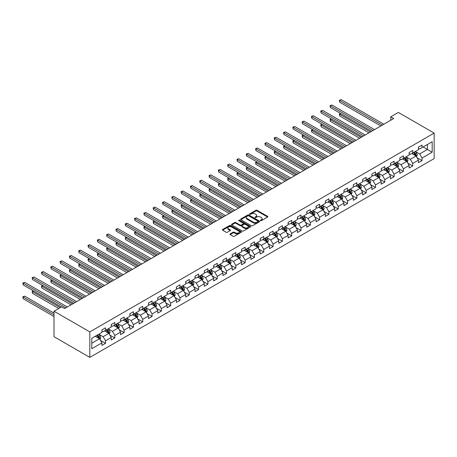 <?xml version="1.0" encoding="UTF-8"?>
<svg xmlns="http://www.w3.org/2000/svg" width="457" height="457" viewBox="0 0 457 457"><rect width="100%" height="100%" fill="white"/><g stroke="black" fill="none" stroke-linecap="round" stroke-linejoin="round"><path stroke-width="0.69" d="M260.57 220.651A0.583 0.337 0 0 0 261.387 220.651L267.613 217.058A0.828 0.48 0 0 0 267.853 216.715A0.828 0.48 0 0 0 267.613 216.378L257.068 210.294A0.828 0.48 0 0 0 255.897 210.294L249.676 213.887A0.583 0.337 0 0 0 250.493 214.362L251.299 213.893A2.651 1.531 0 0 1 255.046 213.893L255.926 214.402A2.651 1.531 0 0 1 256.703 215.481A2.651 1.531 0 0 1 255.926 216.567L255.12 217.029A0.583 0.337 0 0 0 255.943 217.503L256.748 217.041A2.651 1.531 0 0 1 260.496 217.041L261.375 217.549A2.651 1.531 0 0 1 262.152 218.629A2.651 1.531 0 0 1 261.375 219.708L260.57 220.177A0.583 0.337 0 0 0 260.57 220.651L260.57 220.177M230.185 233.898A0.828 0.48 0 0 0 229.94 234.235A0.828 0.48 0 0 0 230.185 234.572L233.139 236.28A0.828 0.48 0 0 0 234.31 236.28L241.222 232.293A0.828 0.48 0 0 0 241.467 231.95A0.828 0.48 0 0 0 241.222 231.613L230.682 225.53A0.828 0.48 0 0 0 229.511 225.53L222.599 229.517A0.828 0.48 0 0 0 222.353 229.854A0.828 0.48 0 0 0 222.599 230.197L226.169 232.259A0.828 0.48 0 0 0 227.34 232.259L230.299 230.551A0.828 0.48 0 0 0 230.545 230.214A0.828 0.48 0 0 0 230.299 229.871L228.529 228.848A2.216 1.28 0 0 1 227.877 227.946A2.216 1.28 0 0 1 229.248 226.763A2.216 1.28 0 0 1 231.659 227.043L238.605 231.048A2.216 1.28 0 0 1 239.251 231.95A2.216 1.28 0 0 1 237.886 233.133A2.216 1.28 0 0 1 235.469 232.859L234.31 232.19A0.828 0.48 0 0 0 233.139 232.19L230.185 233.898L230.185 234.572L233.139 232.881L233.139 232.19M434.15 133.09L398.344 112.422L390.764 116.798L393.751 118.517L64.574 308.566L61.592 306.841L54.012 311.217L89.818 331.891L434.15 133.09L434.15 158.59L89.818 357.385L89.818 331.891M251.356 225.764A0.828 0.48 0 0 0 252.527 225.764L259.439 221.776A0.828 0.48 0 0 0 259.685 221.434A0.828 0.48 0 0 0 259.439 221.097L248.899 215.007A0.828 0.48 0 0 0 247.728 215.007L240.816 219A0.828 0.48 0 0 0 240.571 219.337A0.828 0.48 0 0 0 240.816 219.674L251.356 225.764M239.022 220.777A0.583 0.337 0 0 1 239.611 220.857L250.322 227.038L243.421 231.025A0.828 0.48 0 0 1 242.25 231.025L231.705 224.935L231.705 224.261A0.828 0.48 0 0 0 231.465 224.598A0.828 0.48 0 0 0 231.705 224.935M231.705 224.261L234.664 222.553A0.828 0.48 0 0 1 235.835 222.553L240.114 225.021A0.828 0.48 0 0 0 241.285 225.021L243.244 223.89A0.828 0.48 0 0 0 243.49 223.547A0.828 0.48 0 0 0 243.244 223.21L238.794 220.64A0.583 0.337 0 0 1 239.611 220.165L250.333 226.358A0.828 0.48 0 0 1 250.573 226.695A0.828 0.48 0 0 1 250.333 227.032L250.333 226.358M100.529 340.454L105.516 343.327L105.516 340.813L111.24 337.506L111.24 340.019L114.821 337.952L114.821 335.438L120.551 332.13L120.551 334.644L124.133 332.582L124.133 330.063L129.862 326.755L129.862 329.274L133.444 327.206L133.444 324.687L139.168 321.38L139.168 323.899L142.75 321.831L142.75 319.317L148.479 316.01L148.479 318.523L152.061 316.455L152.061 313.942L157.791 310.634L157.791 313.148L161.372 311.08L161.372 308.566L167.102 305.259L167.102 307.772L170.678 305.704L170.678 303.191L176.408 299.883L176.408 302.397L179.989 300.329L179.989 297.815L185.719 294.508L185.719 297.021L189.301 294.954L189.301 292.44L195.03 289.132L195.03 291.646L198.606 289.584L198.606 287.065L204.336 283.757L204.336 286.276L207.918 284.208L207.918 281.689L213.648 278.382L213.648 280.901L217.229 278.833L217.229 276.319L222.959 273.012L222.959 275.525L226.535 273.457L226.535 270.944L232.265 267.636L232.265 270.15L235.846 268.082L235.846 265.568L241.576 262.261L241.576 264.774L245.158 262.706L245.158 260.193L250.887 256.885L250.887 259.399L254.463 257.331L254.463 254.817L260.193 251.51L260.193 254.023L263.775 251.956L263.775 249.442L269.504 246.134L269.504 248.648L273.086 246.586L273.086 244.067L278.816 240.759L278.816 243.278L282.392 241.21L282.392 238.691L288.121 235.384L288.121 237.903L291.703 235.835L291.703 233.316L297.433 230.008L297.433 232.527L301.014 230.459L301.014 227.946L306.744 224.638L306.744 227.152L310.32 225.084L310.32 222.57L316.05 219.263L316.05 221.776L319.632 219.708L319.632 217.195L325.361 213.887L325.361 216.401L328.943 214.333L328.943 211.82L334.673 208.512L334.673 211.025L338.249 208.958L338.249 206.444L343.978 203.137L343.978 205.65L347.56 203.582L347.56 201.069L353.29 197.761L353.29 200.275L356.871 198.212L356.871 195.693L362.601 192.386L362.601 194.905L366.177 192.837L366.177 190.318L371.907 187.01L371.907 189.529L375.488 187.461L375.488 184.948L381.218 181.64L381.218 184.154L384.8 182.086L384.8 179.572L390.529 176.265L390.529 178.778L394.105 176.71L394.105 174.197L399.835 170.889L399.835 173.403L403.417 171.335L403.417 168.822L409.146 165.514L409.146 168.027L412.728 165.96L412.728 163.446L418.458 160.139L418.458 162.652L422.034 160.584L422.034 158.071L432.179 152.215L432.179 141.739L427.409 144.498L427.409 149.456L432.179 152.215M105.516 343.327L101.934 345.395L101.934 342.881L91.788 348.737L91.788 338.266L101.934 332.405L101.934 329.891L105.516 327.823L105.516 330.342L111.24 327.035L111.24 324.516L114.821 322.448L114.821 324.967L120.551 321.659L120.551 319.14L124.133 317.078L124.133 319.592L129.862 316.284L129.862 313.765L133.444 311.703L133.444 314.216L139.168 310.909L139.168 308.395L142.75 306.327L142.75 308.841L148.479 305.533L148.479 303.02L152.061 300.952L152.061 303.465L157.791 300.158L157.791 297.644L161.372 295.576L161.372 298.09L167.102 294.782L167.102 292.269L170.678 290.201L170.678 292.714L176.408 289.407L176.408 286.893L179.989 284.825L179.989 287.344L185.719 284.037L185.719 281.518L189.301 279.45L189.301 281.969L195.03 278.661L195.03 276.142L198.606 274.074L198.606 276.594L204.336 273.286L204.336 270.767L207.918 268.705L207.918 271.218L213.648 267.911L213.648 265.397L217.229 263.329L217.229 265.843L222.959 262.535L222.959 260.022L226.535 257.954L226.535 260.467L232.265 257.16L232.265 254.646L235.846 252.578L235.846 255.092L241.576 251.784L241.576 249.271L245.158 247.203L245.158 249.716L250.887 246.409L250.887 243.895L254.463 241.827L254.463 244.341L260.193 241.033L260.193 238.52L263.775 236.452L263.775 238.971L269.504 235.663L269.504 233.144L273.086 231.076L273.086 233.596L278.816 230.288L278.816 227.769L282.392 225.707L282.392 228.22L288.121 224.913L288.121 222.399L291.703 220.331L291.703 222.845L297.433 219.537L297.433 217.024L301.014 214.956L301.014 217.469L306.744 214.162L306.744 211.648L310.32 209.58L310.32 212.094L316.05 208.786L316.05 206.273L319.632 204.205L319.632 206.718L325.361 203.411L325.361 200.897L328.943 198.829L328.943 201.343L334.673 198.035L334.673 195.522L338.249 193.454L338.249 195.973L343.978 192.665L343.978 190.146L347.56 188.078L347.56 190.598L353.29 187.29L353.29 184.771L356.871 182.703L356.871 185.222L362.601 181.915L362.601 179.395L366.177 177.333L366.177 179.847L371.907 176.539L371.907 174.026L375.488 171.958L375.488 174.471L381.218 171.164L381.218 168.65L384.8 166.582L384.8 169.096L390.529 165.788L390.529 163.275L394.105 161.207L394.105 163.72L399.835 160.413L399.835 157.899L403.417 155.831L403.417 158.345L409.146 155.037L409.146 152.524L412.728 150.456L412.728 152.969L418.458 149.662L418.458 147.148L422.034 145.08L422.034 147.6L432.179 141.739M104.556 330.891L108.857 333.37L103.128 336.678L98.832 334.198M101.934 331.028L103.128 331.719L105.516 330.342M103.128 336.678L105.516 340.813M108.857 333.37L111.24 337.506M113.867 325.515L118.163 327.995L112.433 331.302L108.138 328.823M111.24 325.652L112.433 326.344L114.821 324.967M112.433 331.302L114.821 335.438M118.163 327.995L120.551 332.13M123.179 320.14L127.474 322.625L121.745 325.932L117.449 323.447M120.551 320.277L121.745 320.968L124.133 319.592M121.745 325.932L124.133 330.063M127.474 322.625L129.862 326.755M132.484 314.764L136.786 317.249L131.056 320.557L126.76 318.072M129.862 314.907L131.056 315.593L133.444 314.216M131.056 320.557L133.444 324.687M136.786 317.249L139.168 321.38M141.796 309.395L146.091 311.874L140.362 315.181L136.066 312.702M139.168 309.532L140.362 310.217L142.75 308.841M140.362 315.181L142.75 319.317M146.091 311.874L148.479 316.01M151.107 304.019L155.403 306.498L149.673 309.806L145.377 307.327M148.479 304.156L149.673 304.842L152.061 303.465M149.673 309.806L152.061 313.942M155.403 306.498L157.791 310.634M160.413 298.644L164.714 301.123L158.985 304.431L154.689 301.951M157.791 298.781L158.985 299.472L161.372 298.09M158.985 304.431L161.372 308.566M164.714 301.123L167.102 305.259M169.724 293.268L174.02 295.748L168.29 299.055L163.994 296.576M167.102 293.405L168.29 294.097L170.678 292.714M168.29 299.055L170.678 303.191M174.02 295.748L176.408 299.883M179.035 287.893L183.331 290.372L177.602 293.68L173.306 291.2M176.408 288.03L177.602 288.721L179.989 287.344M177.602 293.68L179.989 297.815M183.331 290.372L185.719 294.508M188.341 282.517L192.643 284.997L186.913 288.304L182.617 285.825M185.719 282.655L186.913 283.346L189.301 281.969M186.913 288.304L189.301 292.44M192.643 284.997L195.03 289.132M197.653 277.142L201.948 279.627L196.219 282.934L191.923 280.449M195.03 277.279L196.219 277.97L198.606 276.594M196.219 282.934L198.606 287.065M201.948 279.627L204.336 283.757M206.964 271.766L211.26 274.251L205.53 277.559L201.234 275.074M204.336 271.909L205.53 272.595L207.918 271.218M205.53 277.559L207.918 281.689M211.26 274.251L213.648 278.382M216.27 266.391L220.571 268.876L214.841 272.183L210.546 269.704M213.648 266.534L214.841 267.219L217.229 265.843M214.841 272.183L217.229 276.319M220.571 268.876L222.959 273.012M225.581 261.021L229.877 263.5L224.147 266.808L219.851 264.329M222.959 261.158L224.147 261.844L226.535 260.467M224.147 266.808L226.535 270.944M229.877 263.5L232.265 267.636M234.892 255.646L239.188 258.125L233.458 261.433L229.163 258.953M232.265 255.783L233.458 256.468L235.846 255.092M233.458 261.433L235.846 265.568M239.188 258.125L241.576 262.261M244.198 250.27L248.499 252.75L242.77 256.057L238.474 253.578M241.576 250.407L242.77 251.099L245.158 249.716M242.77 256.057L245.158 260.193M248.499 252.75L250.887 256.885M253.509 244.895L257.805 247.374L252.075 250.682L247.78 248.202M250.887 245.032L252.075 245.723L254.463 244.341M252.075 250.682L254.463 254.817M257.805 247.374L260.193 251.51M262.821 239.519L267.117 241.999L261.387 245.306L257.091 242.827M260.193 239.657L261.387 240.348L263.775 238.971M261.387 245.306L263.775 249.442M267.117 241.999L269.504 246.134M272.126 234.144L276.428 236.623L270.698 239.931L266.402 237.451M269.504 234.281L270.698 234.972L273.086 233.596M270.698 239.931L273.086 244.067M276.428 236.623L278.816 240.759M281.438 228.768L285.734 231.253L280.004 234.561L275.708 232.076M278.816 228.906L280.004 229.597L282.392 228.22M280.004 234.561L282.392 238.691M285.734 231.253L288.121 235.384M290.749 223.393L295.045 225.878L289.315 229.186L285.019 226.701M288.121 223.536L289.315 224.221L291.703 222.845M289.315 229.186L291.703 233.316M295.045 225.878L297.433 230.008M300.055 218.023L304.356 220.503L298.627 223.81L294.331 221.331M297.433 218.16L298.627 218.846L301.014 217.469M298.627 223.81L301.014 227.946M304.356 220.503L306.744 224.638M309.366 212.648L313.662 215.127L307.932 218.435L303.637 215.955M306.744 212.785L307.932 213.47L310.32 212.094M307.932 218.435L310.32 222.57M313.662 215.127L316.05 219.263M318.678 207.272L322.973 209.752L317.244 213.059L312.948 210.58M316.05 207.409L317.244 208.101L319.632 206.718M317.244 213.059L319.632 217.195M322.973 209.752L325.361 213.887M327.983 201.897L332.285 204.376L326.555 207.684L322.259 205.204M325.361 202.034L326.555 202.725L328.943 201.343M326.555 207.684L328.943 211.82M332.285 204.376L334.673 208.512M337.295 196.521L341.59 199.001L335.861 202.308L331.565 199.829M334.673 196.659L335.861 197.35L338.249 195.973M335.861 202.308L338.249 206.444M341.59 199.001L343.978 203.137M346.606 191.146L350.902 193.625L345.172 196.933L340.876 194.453M343.978 191.283L345.172 191.974L347.56 190.598M345.172 196.933L347.56 201.069M350.902 193.625L353.29 197.761M355.917 185.77L360.213 188.255L354.483 191.563L350.188 189.078M353.29 185.908L354.483 186.599L356.871 185.222M354.483 191.563L356.871 195.693M360.213 188.255L362.601 192.386M365.223 180.395L369.519 182.88L363.789 186.188L359.493 183.703M362.601 180.538L363.789 181.223L366.177 179.847M363.789 186.188L366.177 190.318M369.519 182.88L371.907 187.01M374.534 175.025L378.83 177.505L373.101 180.812L368.805 178.333M371.907 175.162L373.101 175.848L375.488 174.471M373.101 180.812L375.488 184.948M378.83 177.505L381.218 181.64M383.846 169.65L388.142 172.129L382.412 175.437L378.116 172.957M381.218 169.787L382.412 170.472L384.8 169.096M382.412 175.437L384.8 179.572M388.142 172.129L390.529 176.265M393.151 164.274L397.447 166.754L391.718 170.061L387.422 167.582M390.529 164.411L391.718 165.103L394.105 163.72M391.718 170.061L394.105 174.197M397.447 166.754L399.835 170.889M402.463 158.899L406.759 161.378L401.029 164.686L396.733 162.206M399.835 159.036L401.029 159.727L403.417 158.345M401.029 164.686L403.417 168.822M406.759 161.378L409.146 165.514M411.774 153.523L416.07 156.003L410.34 159.31L406.044 156.831M409.146 153.661L410.34 154.352L412.728 152.969M410.34 159.31L412.728 163.446M416.07 156.003L418.458 160.139M423.108 146.977L427.409 149.456L419.646 153.935L415.35 151.456M418.458 148.285L419.646 148.976L422.034 147.6M419.646 153.935L422.034 158.071M54.012 311.217L54.012 336.712L89.818 357.385M390.764 116.798L390.764 120.242M91.788 343.224L99.546 338.746L95.25 336.266M99.546 338.746L101.934 342.881M417.052 157.711L422.034 160.584M407.741 163.086L412.728 165.96M398.435 168.462L403.417 171.335M389.124 173.831L394.105 176.71M379.813 179.207L384.8 182.086M370.507 184.582L375.488 187.461M361.196 189.958L366.177 192.837M351.884 195.333L356.871 198.212M342.579 200.709L347.56 203.582M333.267 206.084L338.249 208.958M323.956 211.46L328.943 214.333M314.65 216.835L319.632 219.708M305.339 222.205L310.32 225.084M296.027 227.58L301.014 230.459M286.722 232.956L291.703 235.835M277.41 238.331L282.392 241.21M268.099 243.707L273.086 246.586M258.793 249.082L263.775 251.956M249.482 254.458L254.463 257.331M240.171 259.833L245.158 262.706M230.865 265.203L235.846 268.082M221.554 270.578L226.535 273.457M212.242 275.954L217.229 278.833M202.937 281.329L207.918 284.208M193.625 286.705L198.606 289.584M184.314 292.08L189.301 294.954M175.008 297.456L179.989 300.329M165.697 302.831L170.678 305.704M156.385 308.201L161.372 311.08M147.08 313.576L152.061 316.455M137.768 318.952L142.75 321.831M128.457 324.327L133.444 327.206M119.151 329.703L124.133 332.582M109.84 335.078L114.821 337.952M260.798 220.731L261.375 220.4A2.651 1.531 0 0 0 262.152 219.32L262.152 218.629M256.703 215.481L256.703 216.172A2.651 1.531 0 0 1 255.926 217.252L255.354 217.583M267.602 217.064L257.068 210.98A0.828 0.48 0 0 0 255.897 210.98L249.905 214.442M259.439 221.097L259.439 221.776L248.899 215.698A0.828 0.48 0 0 0 247.728 215.698L240.828 219.686M257.977 221.674A0.583 0.337 0 0 0 257.977 221.199L248.722 215.853A0.583 0.337 0 0 0 247.9 215.853L247.054 216.344A2.651 1.531 0 0 0 246.277 217.429A2.651 1.531 0 0 0 247.054 218.509L253.378 222.165A2.651 1.531 0 0 0 257.125 222.165L257.977 221.674L257.977 222.359A0.583 0.337 0 0 0 258.148 222.125L258.148 221.434M246.277 217.429L246.277 218.115A2.651 1.531 0 0 0 247.054 219.2L247.054 218.509M257.977 222.359L257.125 222.85A2.651 1.531 0 0 1 253.378 222.85L247.054 219.2M231.716 224.941L234.664 223.239L234.664 222.553M243.49 223.547L243.49 224.238A0.828 0.48 0 0 1 243.244 224.576L241.285 225.707A0.828 0.48 0 0 1 240.114 225.707L235.835 223.239A0.828 0.48 0 0 0 234.664 223.239M244.546 227.58A2.216 1.28 0 0 0 246.963 227.86A2.216 1.28 0 0 0 248.334 226.678A2.216 1.28 0 0 0 247.683 225.775L245.238 224.358A0.828 0.48 0 0 0 244.067 224.358L242.101 225.495A0.828 0.48 0 0 0 241.862 225.832A0.828 0.48 0 0 0 242.101 226.169L244.546 227.58L244.546 228.272A2.216 1.28 0 0 0 246.963 228.546A2.216 1.28 0 0 0 248.334 227.369L248.334 226.678M241.862 225.832L241.862 226.523A0.828 0.48 0 0 0 242.101 226.861L242.101 226.169M244.546 228.272L242.101 226.861M239.251 231.95L239.251 232.642A2.216 1.28 0 0 1 237.886 233.824A2.216 1.28 0 0 1 235.469 233.544L234.31 232.881A0.828 0.48 0 0 0 233.139 232.881M227.877 227.946L227.877 228.637A2.216 1.28 0 0 0 228.529 229.54L228.529 228.848M230.299 229.871L230.299 230.551L228.529 229.54M241.222 231.613L241.222 232.293L230.682 226.215A0.828 0.48 0 0 0 229.511 226.215L222.61 230.202M416.538 156.82L417.247 155.032A2.239 1.291 -120 0 0 416.538 153.129L415.304 151.484M413.157 154.323L412.323 153.209M340.836 113.604L339.7 114.256L339.7 115.981L368.925 132.85M413.454 152.552L414.688 154.198A2.239 1.291 60 0 1 415.327 155.54L416.041 155.129A2.239 1.291 -120 0 0 415.402 153.78L414.168 152.141M413.608 152.461L414.979 154.283A1.137 0.657 60 0 1 415.185 154.632L416.041 155.129M339.7 115.981L339.374 114.067L370.416 131.987M339.374 114.067L340.705 113.525M382.349 125.098L339.7 100.477L341.19 99.615L383.846 124.235M380.858 125.961L339.7 102.197L339.7 100.477L339.374 100.283L341.19 99.615M339.7 102.197L339.374 100.283M407.233 162.195L407.941 160.407A2.239 1.291 -120 0 0 407.227 158.505L405.993 156.86M403.845 159.699L403.011 158.579M331.525 118.974L330.394 119.631L330.394 121.356L359.613 138.225M404.142 157.928L405.376 159.573A2.239 1.291 60 0 1 406.016 160.915L406.73 160.504A2.239 1.291 -120 0 0 406.09 159.156L404.862 157.511M404.302 157.836L405.667 159.659A1.137 0.657 60 0 1 405.873 160.007L406.73 160.504M330.394 121.356L330.063 119.443L361.104 137.363M330.063 119.443L331.394 118.9M397.921 167.57L398.63 165.782A2.239 1.291 -120 0 0 397.916 163.88L396.687 162.235M394.54 165.074L393.7 163.954M322.214 124.35L321.082 125.007L321.082 126.732L350.302 143.601M394.837 163.303L396.065 164.948A2.239 1.291 60 0 1 396.705 166.291L397.424 165.88A2.239 1.291 -120 0 0 396.785 164.531L395.551 162.886M394.991 163.212L396.356 165.034A1.137 0.657 60 0 1 396.562 165.383L397.424 165.88M321.082 126.732L320.751 124.818L351.799 142.738M320.751 124.818L322.082 124.275M373.043 130.474L330.394 105.853L331.885 104.99L374.534 129.611M371.552 131.336L330.394 107.572L330.394 105.853L330.063 105.658L331.885 104.99M330.394 107.572L330.063 105.658M363.732 135.849L321.082 111.222L322.573 110.365L365.223 134.986M362.241 136.712L321.082 112.948L321.082 111.222L320.751 111.034L322.573 110.365M321.082 112.948L320.751 111.034M388.61 172.946L389.318 171.158A2.239 1.291 -120 0 0 388.61 169.25L387.376 167.61M385.228 170.45L384.394 169.33M312.908 129.725L311.771 130.382L311.771 132.102L340.996 148.976M385.525 168.679L386.759 170.318A2.239 1.291 60 0 1 387.399 171.666L388.113 171.255A2.239 1.291 -120 0 0 387.473 169.907L386.239 168.262M385.679 168.587L387.05 170.41A1.137 0.657 60 0 1 387.256 170.758L388.113 171.255M311.771 132.102L311.446 130.194L342.487 148.114M311.446 130.194L312.777 129.651M379.304 178.321L380.013 176.533A2.239 1.291 -120 0 0 379.299 174.625L378.065 172.98M375.917 175.825L375.083 174.705M303.597 135.101L302.465 135.758L302.465 137.477L331.685 154.352M376.214 174.048L377.448 175.694A2.239 1.291 60 0 1 378.088 177.042L378.802 176.625A2.239 1.291 -120 0 0 378.162 175.282L376.934 173.637M376.374 173.963L377.739 175.785A1.137 0.657 60 0 1 377.945 176.134L378.802 176.625M302.465 137.477L302.134 135.569L333.176 153.489M302.134 135.569L303.465 135.026M369.993 183.697L370.701 181.909A2.239 1.291 -120 0 0 369.987 180.001L368.759 178.356M366.611 181.195L365.771 180.081M294.285 140.476L293.154 141.133L293.154 142.852L322.374 159.727M366.908 179.424L368.136 181.069A2.239 1.291 60 0 1 368.776 182.417L369.496 182A2.239 1.291 -120 0 0 368.856 180.658L367.622 179.013M367.062 179.338L368.428 181.161A1.137 0.657 60 0 1 368.633 181.503L369.496 182M293.154 142.852L292.823 140.939L323.87 158.865M292.823 140.939L294.154 140.402M354.421 141.224L311.771 116.598L313.262 115.735L355.917 140.362M352.93 142.087L311.771 118.323L311.771 116.598L311.446 116.409L313.262 115.735M311.771 118.323L311.446 116.409M345.115 146.6L302.465 121.973L303.956 121.111L346.606 145.737M343.624 147.457L302.465 123.698L302.465 121.973L302.134 121.785L303.956 121.111M302.465 123.698L302.134 121.785M335.804 151.975L293.154 127.349L294.645 126.486L337.295 151.113M334.313 152.832L293.154 129.074L293.154 127.349L292.823 127.16L294.645 126.486M293.154 129.074L292.823 127.16M326.492 157.345L283.843 132.724L285.334 131.862L327.989 156.488M325.001 158.208L283.843 134.444L283.843 132.724L283.517 132.536L285.334 131.862M283.843 134.444L283.517 132.536M317.187 162.721L274.537 138.1L276.028 137.237L318.678 161.864M315.696 163.583L274.537 139.819L274.537 138.1L274.206 137.911L276.028 137.237M274.537 139.819L274.206 137.911M307.875 168.096L265.226 143.475L266.717 142.613L309.366 167.233M306.384 168.959L265.226 145.195L265.226 143.475L264.894 143.281L266.717 142.613M265.226 145.195L264.894 143.281M298.564 173.471L255.914 148.851L257.405 147.988L300.055 172.609M297.073 174.334L255.914 150.57L255.914 148.851L255.589 148.656L257.405 147.988M255.914 150.57L255.589 148.656M289.258 178.847L246.603 154.22L248.1 153.363L290.749 177.984M287.761 179.71L246.603 155.946L246.603 154.22L246.277 154.032L248.1 153.363M246.603 155.946L246.277 154.032M279.947 184.222L237.297 159.596L238.788 158.739L281.438 183.36M278.456 185.085L237.297 161.321L237.297 159.596L236.966 159.407L238.788 158.739M237.297 161.321L236.966 159.407M270.635 189.598L227.986 164.971L229.477 164.109L272.126 188.735M269.144 190.46L227.986 166.696L227.986 164.971L227.66 164.783L229.477 164.109M227.986 166.696L227.66 164.783M261.33 194.973L218.675 170.347L220.171 169.484L262.821 194.111M259.833 195.83L218.675 172.072L218.675 170.347L218.349 170.158L220.171 169.484M218.675 172.072L218.349 170.158M252.018 200.349L209.369 175.722L210.86 174.86L253.509 199.486M250.527 201.206L209.369 177.447L209.369 175.722L209.038 175.534L210.86 174.86M209.369 177.447L209.038 175.534M242.707 205.719L200.057 181.098L201.548 180.235L244.198 204.862M241.216 206.581L200.057 182.817L200.057 181.098L199.732 180.909L201.548 180.235M200.057 182.817L199.732 180.909M233.401 211.094L190.746 186.473L192.243 185.611L234.892 210.231M231.905 211.957L190.746 188.193L190.746 186.473L190.42 186.285L192.243 185.611M190.746 188.193L190.42 186.285M224.09 216.469L181.44 191.849L182.931 190.986L225.581 215.607M222.599 217.332L181.44 193.568L181.44 191.849L181.109 191.654L182.931 190.986M181.44 193.568L181.109 191.654M214.779 221.845L172.129 197.218L173.62 196.361L216.27 220.982M213.288 222.708L172.129 198.944L172.129 197.218L171.803 197.03L173.62 196.361M172.129 198.944L171.803 197.03M205.473 227.22L162.818 202.594L164.314 201.737L206.964 226.358M203.976 228.083L162.818 204.319L162.818 202.594L162.492 202.405L164.314 201.737M162.818 204.319L162.492 202.405M196.162 232.596L153.512 207.969L155.003 207.107L197.653 231.733M194.671 233.458L153.512 209.694L153.512 207.969L153.181 207.781L155.003 207.107M153.512 209.694L153.181 207.781M186.85 237.971L144.201 213.345L145.692 212.482L188.341 237.109M185.359 238.828L144.201 215.07L144.201 213.345L143.875 213.156L145.692 212.482M144.201 215.07L143.875 213.156M360.682 189.072L361.39 187.279A2.239 1.291 -120 0 0 360.682 185.376L359.448 183.731M357.3 186.57L356.466 185.456M284.979 145.852L283.843 146.503L283.843 148.228L313.068 165.103M357.597 184.799L358.831 186.445A2.239 1.291 60 0 1 359.47 187.793L360.185 187.376A2.239 1.291 -120 0 0 359.545 186.033L358.311 184.388M357.751 184.708L359.122 186.536A1.137 0.657 60 0 1 359.328 186.879L360.185 187.376M283.843 148.228L283.517 146.314L314.559 164.24M283.517 146.314L284.848 145.777M351.376 194.442L352.084 192.654A2.239 1.291 -120 0 0 351.37 190.752L350.136 189.107M347.988 191.946L347.154 190.832M275.668 151.227L274.537 151.878L274.537 153.603L303.756 170.472M348.285 190.175L349.519 191.82A2.239 1.291 60 0 1 350.159 193.162L350.873 192.751A2.239 1.291 -120 0 0 350.233 191.409L349.005 189.764M348.445 190.083L349.811 191.911A1.137 0.657 60 0 1 350.016 192.254L350.873 192.751M274.537 153.603L274.206 151.69L305.247 169.616M274.206 151.69L275.537 151.147M342.065 199.818L342.773 198.03A2.239 1.291 -120 0 0 342.059 196.127L340.831 194.482M338.683 197.321L337.843 196.207M266.357 156.602L265.226 157.254L265.226 158.979L294.445 175.848M338.98 195.55L340.208 197.196A2.239 1.291 60 0 1 340.848 198.538L341.568 198.127A2.239 1.291 -120 0 0 340.928 196.778L339.694 195.139M339.134 195.459L340.499 197.287A1.137 0.657 60 0 1 340.705 197.63L341.568 198.127M265.226 158.979L264.894 157.065L295.942 174.985M264.894 157.065L266.225 156.523M332.753 205.193L333.461 203.405A2.239 1.291 -120 0 0 332.753 201.503L331.519 199.858M329.371 202.697L328.537 201.577M257.051 161.972L255.914 162.629L255.914 164.354L285.139 181.223M329.668 200.926L330.902 202.571A2.239 1.291 60 0 1 331.542 203.913L332.256 203.502A2.239 1.291 -120 0 0 331.616 202.154L330.382 200.509M329.823 200.834L331.194 202.657A1.137 0.657 60 0 1 331.399 203.005L332.256 203.502M255.914 164.354L255.589 162.441L286.63 180.361M255.589 162.441L256.92 161.898M323.447 210.568L324.156 208.78A2.239 1.291 -120 0 0 323.442 206.878L322.208 205.233M320.06 208.072L319.226 206.952M247.74 167.348L246.603 168.005L246.603 169.73L275.828 186.599M320.357 206.301L321.591 207.946A2.239 1.291 60 0 1 322.231 209.289L322.945 208.878A2.239 1.291 -120 0 0 322.305 207.529L321.077 205.884M320.517 206.21L321.882 208.032A1.137 0.657 60 0 1 322.088 208.381L322.945 208.878M246.603 169.73L246.277 167.816L277.319 185.736M246.277 167.816L247.608 167.273M314.136 215.944L314.844 214.156A2.239 1.291 -120 0 0 314.13 212.248L312.902 210.608M310.754 213.448L309.915 212.328M238.428 172.723L237.297 173.38L237.297 175.1L266.517 191.974M311.051 211.677L312.28 213.316A2.239 1.291 60 0 1 312.919 214.664L313.639 214.253A2.239 1.291 -120 0 0 312.999 212.905L311.765 211.26M311.206 211.585L312.571 213.408A1.137 0.657 60 0 1 312.777 213.756L313.639 214.253M237.297 175.1L236.966 173.192L268.013 191.112M236.966 173.192L238.297 172.649M304.825 221.319L305.533 219.531A2.239 1.291 -120 0 0 304.825 217.623L303.591 215.984M301.443 218.823L300.609 217.703M229.123 178.099L227.986 178.756L227.986 180.475L257.211 197.35M301.74 217.052L302.974 218.692A2.239 1.291 60 0 1 303.614 220.04L304.328 219.623A2.239 1.291 -120 0 0 303.688 218.28L302.454 216.635M301.894 216.961L303.265 218.783A1.137 0.657 60 0 1 303.471 219.132L304.328 219.623M227.986 180.475L227.66 178.567L258.702 196.487M227.66 178.567L228.991 178.024M295.519 226.695L296.227 224.907A2.239 1.291 -120 0 0 295.513 222.999L294.279 221.354M292.132 224.193L291.298 223.079M219.811 183.474L218.675 184.131L218.675 185.85L247.9 202.725M292.429 222.422L293.662 224.067A2.239 1.291 60 0 1 294.302 225.415L295.016 224.998A2.239 1.291 -120 0 0 294.377 223.656L293.148 222.011M292.589 222.336L293.954 224.159A1.137 0.657 60 0 1 294.159 224.507L295.016 224.998M218.675 185.85L218.349 183.937L249.391 201.863M218.349 183.937L219.68 183.4M286.208 232.07L286.916 230.277A2.239 1.291 -120 0 0 286.202 228.374L284.974 226.729M282.826 229.568L281.986 228.454M210.5 188.85L209.369 189.501L209.369 191.226L238.588 208.101M283.123 227.797L284.351 229.443A2.239 1.291 60 0 1 284.991 230.791L285.711 230.374A2.239 1.291 -120 0 0 285.071 229.031L283.837 227.386M283.277 227.712L284.642 229.534A1.137 0.657 60 0 1 284.848 229.877L285.711 230.374M209.369 191.226L209.038 189.312L240.085 207.238M209.038 189.312L210.369 188.775M276.896 237.44L277.605 235.652A2.239 1.291 -120 0 0 276.896 233.75L275.662 232.105M273.514 234.944L272.68 233.83M201.194 194.225L200.057 194.876L200.057 196.601L229.283 213.47M273.812 233.173L275.045 234.818A2.239 1.291 60 0 1 275.685 236.16L276.399 235.749A2.239 1.291 -120 0 0 275.76 234.407L274.526 232.762M273.966 233.081L275.337 234.909A1.137 0.657 60 0 1 275.542 235.252L276.399 235.749M200.057 196.601L199.732 194.688L230.774 212.614M199.732 194.688L201.063 194.151M267.591 242.816L268.299 241.028A2.239 1.291 -120 0 0 267.585 239.125L266.351 237.48M264.203 240.319L263.369 239.205M191.883 199.6L190.746 200.252L190.746 201.977L219.971 218.846M264.5 238.548L265.734 240.193A2.239 1.291 60 0 1 266.374 241.536L267.088 241.125A2.239 1.291 -120 0 0 266.448 239.776L265.22 238.137M264.66 238.457L266.025 240.285A1.137 0.657 60 0 1 266.231 240.628L267.088 241.125M190.746 201.977L190.42 200.063L221.462 217.989M190.42 200.063L191.751 199.52M258.279 248.191L258.988 246.403A2.239 1.291 -120 0 0 258.274 244.501L257.045 242.856M254.897 245.695L254.058 244.581M182.572 204.976L181.44 205.627L181.44 207.352L210.66 224.221M255.195 243.924L256.423 245.569A2.239 1.291 60 0 1 257.062 246.911L257.782 246.5A2.239 1.291 -120 0 0 257.142 245.152L255.909 243.512M255.349 243.832L256.714 245.655A1.137 0.657 60 0 1 256.92 246.003L257.782 246.5M181.44 207.352L181.109 205.439L212.157 223.359M181.109 205.439L182.44 204.896M248.968 253.566L249.676 251.778A2.239 1.291 -120 0 0 248.968 249.876L247.734 248.231M245.586 251.07L244.752 249.95M173.266 210.346L172.129 211.003L172.129 212.728L201.354 229.597M245.883 249.299L247.117 250.944A2.239 1.291 60 0 1 247.757 252.287L248.471 251.876A2.239 1.291 -120 0 0 247.831 250.527L246.597 248.882M246.037 249.208L247.408 251.03A1.137 0.657 60 0 1 247.614 251.379L248.471 251.876M172.129 212.728L171.803 210.814L202.845 228.734M171.803 210.814L173.134 210.271M239.662 258.942L240.371 257.154A2.239 1.291 -120 0 0 239.657 255.252L238.423 253.606M236.275 256.446L235.441 255.326M163.954 215.721L162.818 216.378L162.818 218.098L192.043 234.972M236.572 254.675L237.806 256.314A2.239 1.291 60 0 1 238.445 257.662L239.16 257.251A2.239 1.291 -120 0 0 238.52 255.903L237.292 254.258M236.732 254.583L238.097 256.406A1.137 0.657 60 0 1 238.303 256.754L239.16 257.251M162.818 218.098L162.492 216.19L193.534 234.11M162.492 216.19L163.823 215.647M230.351 264.317L231.059 262.529A2.239 1.291 -120 0 0 230.345 260.621L229.117 258.982M226.969 261.821L226.129 260.701M154.643 221.097L153.512 221.754L153.512 223.473L182.731 240.348M227.266 260.05L228.494 261.69A2.239 1.291 60 0 1 229.134 263.038L229.854 262.621A2.239 1.291 -120 0 0 229.214 261.278L227.98 259.633M227.42 259.959L228.786 261.781A1.137 0.657 60 0 1 228.991 262.129L229.854 262.621M153.512 223.473L153.181 221.565L184.228 239.485M153.181 221.565L154.512 221.022M221.039 269.693L221.748 267.905A2.239 1.291 -120 0 0 221.039 265.997L219.806 264.352M217.658 267.196L216.824 266.077M145.337 226.472L144.201 227.129L144.201 228.848L173.426 245.723M217.955 265.42L219.189 267.065A2.239 1.291 60 0 1 219.828 268.413L220.542 267.996A2.239 1.291 -120 0 0 219.903 266.654L218.669 265.009M218.109 265.334L219.48 267.156A1.137 0.657 60 0 1 219.686 267.505L220.542 267.996M144.201 228.848L143.875 226.935L174.917 244.861M143.875 226.935L145.206 226.398M211.734 275.068L212.442 273.28A2.239 1.291 -120 0 0 211.728 271.372L210.494 269.727M208.346 272.566L207.512 271.452M136.026 231.848L134.889 232.504L134.889 234.224L164.114 251.099M208.643 270.795L209.877 272.441A2.239 1.291 60 0 1 210.517 273.789L211.231 273.372A2.239 1.291 -120 0 0 210.591 272.029L209.363 270.384M208.803 270.71L210.169 272.532A1.137 0.657 60 0 1 210.374 272.875L211.231 273.372M134.889 234.224L134.564 232.31L165.605 250.236M134.564 232.31L135.895 231.773M202.422 280.438L203.131 278.65A2.239 1.291 -120 0 0 202.417 276.748L201.189 275.103M199.041 277.942L198.201 276.828M126.715 237.223L125.584 237.874L125.584 239.599L154.803 256.468M199.338 276.171L200.566 277.816A2.239 1.291 60 0 1 201.206 279.158L201.925 278.747A2.239 1.291 -120 0 0 201.286 277.405L200.052 275.76M199.492 276.079L200.857 277.907A1.137 0.657 60 0 1 201.063 278.25L201.925 278.747M125.584 239.599L125.252 237.686L156.3 255.612M125.252 237.686L126.583 237.149M193.111 285.814L193.819 284.026A2.239 1.291 -120 0 0 193.111 282.123L191.877 280.478M189.729 283.317L188.895 282.203M117.409 242.598L116.272 243.25L116.272 244.975L145.497 261.844M190.026 281.546L191.26 283.191A2.239 1.291 60 0 1 191.9 284.534L192.614 284.123A2.239 1.291 -120 0 0 191.974 282.78L190.74 281.135M190.181 281.455L191.552 283.283A1.137 0.657 60 0 1 191.757 283.626L192.614 284.123M116.272 244.975L115.947 243.061L146.988 260.987M115.947 243.061L117.278 242.518M183.805 291.189L184.514 289.401A2.239 1.291 -120 0 0 183.8 287.499L182.566 285.853M180.418 288.693L179.584 287.579M108.098 247.974L106.961 248.625L106.961 250.35L136.186 267.219M180.715 286.922L181.949 288.567A2.239 1.291 60 0 1 182.589 289.909L183.303 289.498A2.239 1.291 -120 0 0 182.663 288.15L181.435 286.51M180.875 286.83L182.24 288.658A1.137 0.657 60 0 1 182.446 289.001L183.303 289.498M106.961 250.35L106.635 248.437L137.677 266.357M106.635 248.437L107.966 247.894M177.545 243.347L134.889 218.72L136.386 217.858L179.035 242.484M176.048 244.204L134.889 220.445L134.889 218.72L134.564 218.532L136.386 217.858M134.889 220.445L134.564 218.532M168.233 248.717L125.584 224.096L127.075 223.233L169.724 247.86M166.742 249.579L125.584 225.815L125.584 224.096L125.252 223.907L127.075 223.233M125.584 225.815L125.252 223.907M158.922 254.092L116.272 229.471L117.763 228.609L160.413 253.235M157.431 254.955L116.272 231.191L116.272 229.471L115.947 229.283L117.763 228.609M116.272 231.191L115.947 229.283M149.616 259.467L106.961 234.847L108.458 233.984L151.107 258.605M148.119 260.33L106.961 236.566L106.961 234.847L106.635 234.652L108.458 233.984M106.961 236.566L106.635 234.652M174.494 296.564L175.202 294.776A2.239 1.291 -120 0 0 174.488 292.874L173.26 291.229M171.112 294.068L170.272 292.948M98.786 253.344L97.655 254.001L97.655 255.726L126.875 272.595M171.409 292.297L172.637 293.942A2.239 1.291 60 0 1 173.277 295.285L173.997 294.874A2.239 1.291 -120 0 0 173.357 293.525L172.123 291.88M171.564 292.206L172.929 294.028A1.137 0.657 60 0 1 173.134 294.377L173.997 294.874M97.655 255.726L97.324 253.812L128.371 271.732M97.324 253.812L98.655 253.269M165.183 301.94L165.891 300.152A2.239 1.291 -120 0 0 165.183 298.25L163.949 296.604M161.801 299.444L160.967 298.324M89.481 258.719L88.344 259.376L88.344 261.101L117.569 277.97M162.098 297.673L163.332 299.318A2.239 1.291 60 0 1 163.972 300.66L164.686 300.249A2.239 1.291 -120 0 0 164.046 298.901L162.812 297.256M162.252 297.581L163.623 299.404A1.137 0.657 60 0 1 163.829 299.752L164.686 300.249M88.344 261.101L88.018 259.188L119.06 277.108M88.018 259.188L89.349 258.645M155.877 307.315L156.585 305.527A2.239 1.291 -120 0 0 155.871 303.619L154.637 301.98M152.489 304.819L151.655 303.699M80.169 264.095L79.032 264.752L79.032 266.471L108.258 283.346M152.787 303.048L154.02 304.688A2.239 1.291 60 0 1 154.66 306.036L155.374 305.624A2.239 1.291 -120 0 0 154.734 304.276L153.506 302.631M152.946 302.957L154.312 304.779A1.137 0.657 60 0 1 154.517 305.127L155.374 305.624M79.032 266.471L78.707 264.563L109.749 282.483M78.707 264.563L80.038 264.02M146.566 312.691L147.274 310.903A2.239 1.291 -120 0 0 146.56 308.995L145.332 307.355M143.184 310.194L142.344 309.075M70.858 269.47L69.727 270.127L69.727 271.846L98.946 288.721M143.481 308.418L144.709 310.063A2.239 1.291 60 0 1 145.349 311.411L146.069 310.994A2.239 1.291 -120 0 0 145.429 309.652L144.195 308.007M143.635 308.332L145 310.154A1.137 0.657 60 0 1 145.206 310.503L146.069 310.994M69.727 271.846L69.395 269.938L100.443 287.859M69.395 269.938L70.726 269.396M137.254 318.066L137.963 316.278A2.239 1.291 -120 0 0 137.249 314.37L136.02 312.725M133.872 315.564L133.038 314.45M61.552 274.846L60.415 275.502L60.415 277.222L89.641 294.097M134.169 313.793L135.403 315.439A2.239 1.291 60 0 1 136.043 316.787L136.757 316.37A2.239 1.291 -120 0 0 136.117 315.027L134.884 313.382M134.324 313.708L135.695 315.53A1.137 0.657 60 0 1 135.9 315.873L136.757 316.37M60.415 277.222L60.09 275.308L91.132 293.234M60.09 275.308L61.421 274.771M127.943 323.442L128.657 321.648A2.239 1.291 -120 0 0 127.943 319.746L126.709 318.101M124.561 320.94L123.727 319.826M52.241 280.221L51.104 280.872L51.104 282.597L80.329 299.472M124.858 319.169L126.092 320.814A2.239 1.291 60 0 1 126.732 322.162L127.446 321.745A2.239 1.291 -120 0 0 126.806 320.403L125.578 318.757M125.018 319.077L126.383 320.905A1.137 0.657 60 0 1 126.589 321.248L127.446 321.745M51.104 282.597L50.778 280.684L81.82 298.61M50.778 280.684L52.109 280.147M118.637 328.812L119.346 327.023A2.239 1.291 -120 0 0 118.631 325.121L117.403 323.476M115.255 326.315L114.416 325.201M42.929 285.596L41.798 286.248L41.798 287.973L71.018 304.842M115.552 324.544L116.781 326.189A2.239 1.291 60 0 1 117.42 327.532L118.14 327.121A2.239 1.291 -120 0 0 117.5 325.778L116.267 324.133M115.707 324.453L117.072 326.281A1.137 0.657 60 0 1 117.278 326.624L118.14 327.121M41.798 287.973L41.467 286.059L72.514 303.985M41.467 286.059L42.798 285.516M109.326 334.187L110.034 332.399A2.239 1.291 -120 0 0 109.32 330.497L108.092 328.851M105.944 331.691L105.11 330.577M33.624 290.972L32.487 291.623L32.487 293.348L58.724 308.498M106.241 329.92L107.475 331.565A2.239 1.291 60 0 1 108.115 332.907L108.829 332.496A2.239 1.291 -120 0 0 108.189 331.148L106.955 329.508M106.395 329.828L107.766 331.656A1.137 0.657 60 0 1 107.972 331.999L108.829 332.496M32.487 293.348L32.161 291.435L60.221 307.635M32.161 291.435L33.492 290.892M140.305 264.843L97.655 240.222L99.146 239.359L141.796 263.98M138.814 265.706L97.655 241.942L97.655 240.222L97.324 240.028L99.146 239.359M97.655 241.942L97.324 240.028M130.993 270.218L88.344 245.592L89.835 244.735L132.484 269.356M129.502 271.081L88.344 247.317L88.344 245.592L88.018 245.403L89.835 244.735M88.344 247.317L88.018 245.403M121.688 275.594L79.032 250.967L80.529 250.105L123.179 274.731M120.191 276.456L79.032 252.692L79.032 250.967L78.707 250.779L80.529 250.105M79.032 252.692L78.707 250.779M112.376 280.969L69.727 256.343L71.218 255.48L113.867 280.107M110.885 281.826L69.727 258.068L69.727 256.343L69.395 256.154L71.218 255.48M69.727 258.068L69.395 256.154M103.065 286.345L60.415 261.718L61.906 260.856L104.556 285.482M101.574 287.202L60.415 263.443L60.415 261.718L60.09 261.53L61.906 260.856M60.415 263.443L60.09 261.53M93.759 291.715L51.104 267.094L52.601 266.231L95.25 290.858M92.263 292.577L51.104 268.813L51.104 267.094L50.778 266.905L52.601 266.231M51.104 268.813L50.778 266.905M84.448 297.09L41.798 272.469L43.289 271.607L85.939 296.233M82.957 297.953L41.798 274.189L41.798 272.469L41.467 272.281L43.289 271.607M41.798 274.189L41.467 272.281M75.137 302.465L32.487 277.845L33.978 276.982L76.627 301.603M73.646 303.328L32.487 279.564L32.487 277.845L32.161 277.656L33.978 276.982M32.487 279.564L32.161 277.656M100.014 339.562L100.729 337.774A2.239 1.291 -120 0 0 100.014 335.872L98.781 334.227M96.633 337.066L95.799 335.946M54.012 313.079L24.672 296.136L23.176 296.999L23.176 298.724L54.012 316.524M96.93 335.295L98.164 336.94A2.239 1.291 60 0 1 98.803 338.283L99.517 337.872A2.239 1.291 -120 0 0 98.878 336.523L97.649 334.878M97.09 335.204L98.455 337.026A1.137 0.657 60 0 1 98.661 337.375L99.517 337.872M23.176 298.724L22.85 296.81L54.012 314.799M22.85 296.81L24.672 296.136M65.831 307.841L23.176 283.22L24.672 282.357L67.322 306.978M61.352 306.978L23.176 284.94L23.176 283.22L22.85 283.026L24.672 282.357M23.176 284.94L22.85 283.026M261.375 220.4L261.375 219.708M255.12 217.503L255.12 217.029M255.926 217.252L255.926 216.567M249.676 214.362L249.676 213.887M255.897 210.98L255.897 210.294M257.068 210.98L257.068 210.294M267.613 217.058L267.613 216.378M240.816 219.674L240.816 219M247.728 215.698L247.728 215.007M248.899 215.698L248.899 215.007M253.378 222.85L253.378 222.165M257.125 222.85L257.125 222.165M235.835 223.239L235.835 222.553M240.114 225.707L240.114 225.021M241.285 225.707L241.285 225.021M243.244 224.576L243.244 223.89M239.611 220.857L239.611 220.165M234.31 232.881L234.31 232.19M235.469 233.544L235.469 232.859M222.599 230.197L222.599 229.517M229.511 226.215L229.511 225.53M230.682 226.215L230.682 225.53M415.847 155.877L417.235 155.077M415.402 153.78L416.538 153.129M413.814 154.7L414.688 154.198M406.536 161.252L407.924 160.453M406.09 159.156L407.227 158.505M404.502 160.076L405.376 159.573M397.23 166.628L398.618 165.822M396.785 164.531L397.916 163.88M395.191 165.451L396.065 164.948M387.919 172.003L389.307 171.198M387.473 169.907L388.61 169.25M385.885 170.827L386.759 170.318M378.607 177.373L379.996 176.573M378.162 175.282L379.299 174.625M376.574 176.202L377.448 175.694M369.302 182.749L370.69 181.949M368.856 180.658L369.987 180.001M367.262 181.578L368.136 181.069M359.99 188.124L361.378 187.324M359.545 186.033L360.682 185.376M357.957 186.947L358.831 186.445M350.679 193.5L352.067 192.7M350.233 191.409L351.37 190.752M348.645 192.323L349.519 191.82M341.373 198.875L342.761 198.075M340.928 196.778L342.059 196.127M339.334 197.698L340.208 197.196M332.062 204.25L333.45 203.451M331.616 202.154L332.753 201.503M330.028 203.074L330.902 202.571M322.751 209.626L324.139 208.826M322.305 207.529L323.442 206.878M320.717 208.449L321.591 207.946M313.445 215.001L314.833 214.196M312.999 212.905L314.13 212.248M311.406 213.825L312.28 213.316M304.134 220.377L305.522 219.571M303.688 218.28L304.825 217.623M302.1 219.2L302.974 218.692M294.822 225.747L296.21 224.947M294.377 223.656L295.513 222.999M292.788 224.576L293.662 224.067M285.516 231.122L286.905 230.322M285.071 229.031L286.202 228.374M283.477 229.945L284.351 229.443M276.205 236.498L277.593 235.698M275.76 234.407L276.896 233.75M274.171 235.321L275.045 234.818M266.894 241.873L268.282 241.073M266.448 239.776L267.585 239.125M264.86 240.696L265.734 240.193M257.588 247.248L258.976 246.449M257.142 245.152L258.274 244.501M255.549 246.072L256.423 245.569M248.277 252.624L249.665 251.824M247.831 250.527L248.968 249.876M246.243 251.447L247.117 250.944M238.965 257.999L240.353 257.194M238.52 255.903L239.657 255.252M236.932 256.823L237.806 256.314M229.66 263.375L231.048 262.569M229.214 261.278L230.345 260.621M227.62 262.198L228.494 261.69M220.348 268.745L221.736 267.945M219.903 266.654L221.039 265.997M218.315 267.574L219.189 267.065M211.037 274.12L212.425 273.32M210.591 272.029L211.728 271.372M209.003 272.949L209.877 272.441M201.731 279.495L203.119 278.696M201.286 277.405L202.417 276.748M199.692 278.319L200.566 277.816M192.42 284.871L193.808 284.071M191.974 282.78L193.111 282.123M190.386 283.694L191.26 283.191M183.108 290.246L184.497 289.447M182.663 288.15L183.8 287.499M181.075 289.07L181.949 288.567M173.803 295.622L175.191 294.822M173.357 293.525L174.488 292.874M171.763 294.445L172.637 293.942M164.491 300.997L165.88 300.198M164.046 298.901L165.183 298.25M162.458 299.821L163.332 299.318M155.18 306.373L156.568 305.567M154.734 304.276L155.871 303.619M153.146 305.196L154.02 304.688M145.874 311.743L147.263 310.943M145.429 309.652L146.56 308.995M143.835 310.571L144.709 310.063M136.563 317.118L137.951 316.318M136.117 315.027L137.249 314.37M134.529 315.947L135.403 315.439M127.252 322.493L128.64 321.694M126.806 320.403L127.943 319.746M125.218 321.317L126.092 320.814M117.946 327.869L119.334 327.069M117.5 325.778L118.631 325.121M115.907 326.692L116.781 326.189M108.635 333.244L110.023 332.445M108.189 331.148L109.32 330.497M106.601 332.068L107.475 331.565M99.323 338.62L100.711 337.82M98.878 336.523L100.014 335.872M97.29 337.443L98.164 336.94"/></g></svg>

